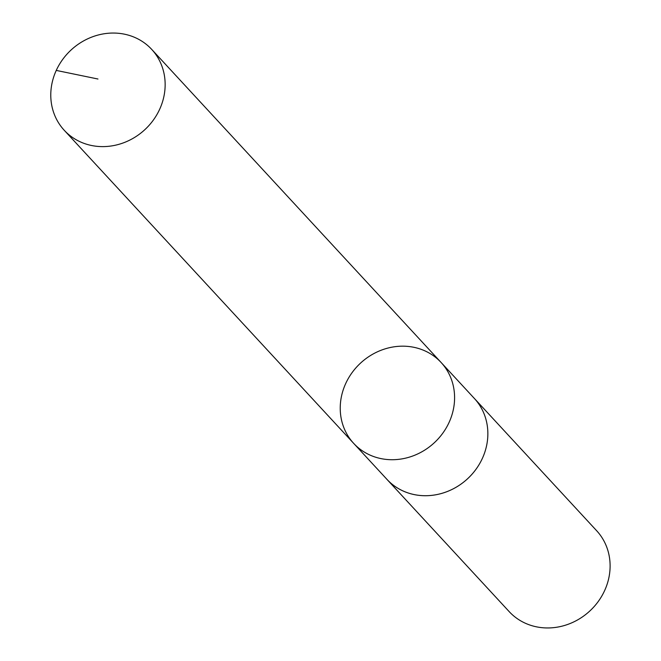 <?xml version="1.0" encoding="UTF-8"?>
<svg xmlns="http://www.w3.org/2000/svg" width="661" height="661" viewBox="0 0 661 661"><rect width="100%" height="100%" fill="white"/><g stroke="black" fill="none" stroke-linecap="round" stroke-linejoin="round"><path stroke-width="0.99" d="M473.631 397.666A59.564 54.293 137.2 0 1 474.424 398.509A59.556 54.276 137.2 0 1 475.466 399.69A59.556 54.276 137.2 0 1 466.889 479.382A59.556 54.276 137.2 0 1 386.958 479.365L353.676 443.374A59.556 54.276 -42.8 0 0 433.616 443.382A59.556 54.276 -42.8 0 0 442.192 363.69A59.556 54.276 -42.8 0 0 441.143 362.525A59.556 54.276 -42.8 0 0 360.567 363.087A59.556 54.276 -42.8 0 0 353.676 443.374A59.556 54.276 -42.8 0 0 433.616 443.382A59.556 54.276 -42.8 0 0 442.192 363.69A59.556 54.276 -42.8 0 0 441.143 362.525L151.708 49.401A59.564 54.293 137.2 0 1 152.749 50.567A59.564 54.293 137.2 0 1 144.181 130.275A59.564 54.293 137.2 0 1 64.224 130.267A59.564 54.293 137.2 0 1 63.175 129.093A59.564 54.293 137.2 0 1 71.752 49.385A59.564 54.293 137.2 0 1 151.708 49.401M441.143 362.525L474.416 398.517A59.564 54.293 137.2 0 1 467.534 478.804A59.564 54.293 137.2 0 1 386.941 479.374A59.564 54.293 137.2 0 1 386.164 478.514M474.424 398.509L596.66 530.733A59.564 54.293 137.2 0 1 589.769 611.037A59.564 54.293 137.2 0 1 509.177 611.607L386.941 479.374M97.968 79.014L56.251 70.413M353.676 443.374L64.224 130.267"/></g></svg>
